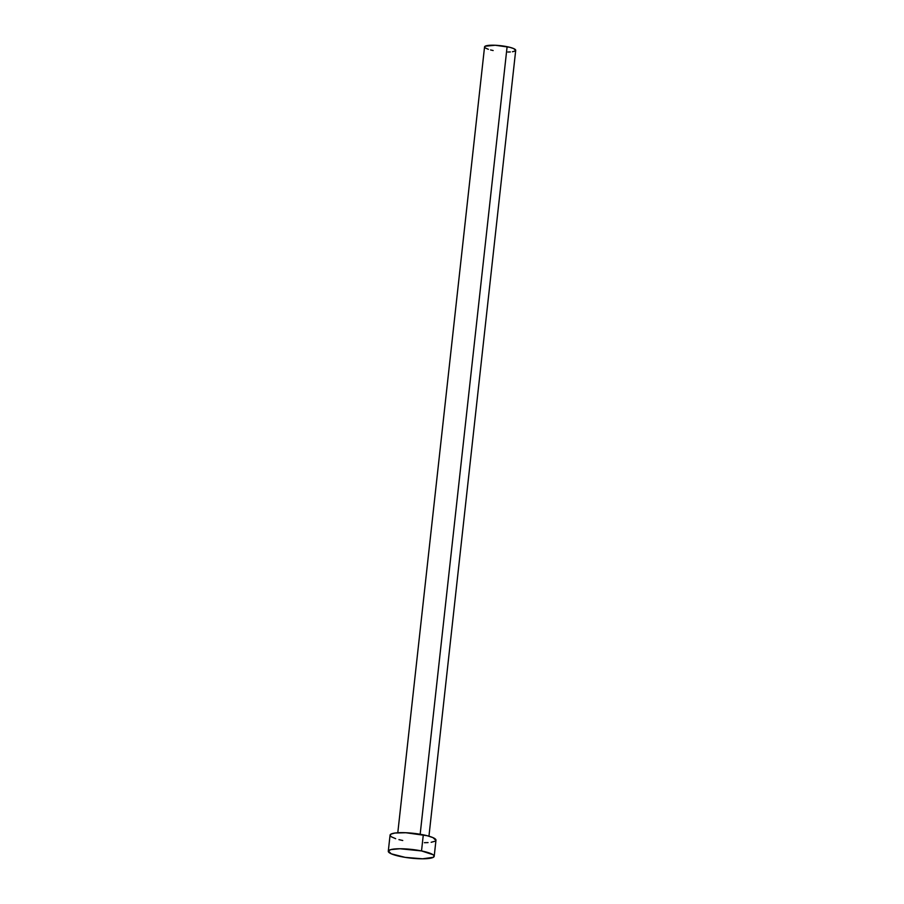 <?xml version="1.0" encoding="UTF-8"?>
<svg xmlns="http://www.w3.org/2000/svg" width="904" height="904" viewBox="0 0 904 904"><rect width="100%" height="100%" fill="white"/><g stroke="black" fill="none" stroke-linecap="round" stroke-linejoin="round"><path stroke-width="1.36" d="M428.948 836.2L515.709 50.33A15.673 2.961 -173.7 0 0 507.11 46.692L420.168 834.256L507.11 46.692A15.673 2.961 -173.7 0 0 484.555 46.895L397.794 832.765M421.524 850.935A23.097 4.373 6.3 0 1 434.202 856.303A23.097 4.373 6.3 0 1 400.969 856.608A23.097 4.373 6.3 0 1 388.291 851.24A23.097 4.373 6.3 0 1 421.524 850.935L423.298 834.833L421.524 850.935L433.039 854.709L434.033 855.647L433.389 857.297L422.609 858.8L405.173 857.365L391.285 853.828L388.336 851.026L390.709 849.624L399.884 848.743L421.524 850.935M434.202 856.303L435.977 840.2A23.097 4.373 -173.7 0 0 423.298 834.833A23.097 4.373 -173.7 0 0 390.065 835.138L388.291 851.24M402.743 840.505L398.935 839.635M395.669 838.697L391.229 836.742L390.234 835.793L390.878 834.155L394.89 833.047L405.772 832.731L427.106 835.703L432.982 837.624L435.931 840.426M435.163 841.183L431.151 842.291M428.055 842.596L424.383 842.697M493.155 50.534L490.578 49.946M488.363 49.313L485.346 47.98L484.668 47.336L485.109 46.228L495.211 45.256L509.698 47.279L513.675 48.579L515.675 50.477M515.167 50.997L512.444 51.754M510.342 51.946L507.845 52.025"/></g></svg>

